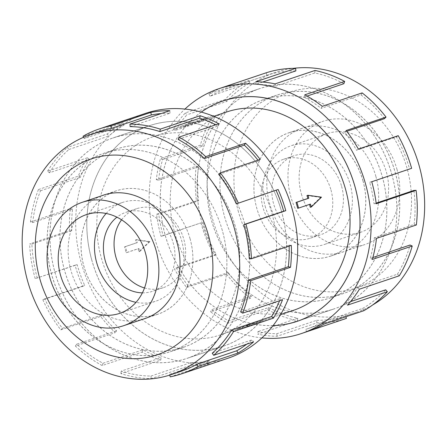 <?xml version="1.0" encoding="UTF-8"?>
<svg xmlns="http://www.w3.org/2000/svg" width="447" height="447" viewBox="0 0 447 447"><rect width="100%" height="100%" fill="white"/><g stroke="black" fill="none" stroke-linecap="round" stroke-linejoin="round"><path stroke-width="0.34" stroke-dasharray="2.23 1.68" d="M391.762 174.196A116.231 97.848 71.4 0 1 334.026 308.899A116.231 97.848 71.4 0 1 202.173 223.276A116.231 97.848 71.4 0 1 259.908 88.573A116.231 97.848 71.4 0 1 391.762 174.196M201.295 112.102A116.231 97.848 -108.6 0 0 165.351 235.664A116.231 97.848 -108.6 0 0 273.106 325.578M244.66 223.679A116.231 97.848 -108.6 0 0 112.806 138.056A116.231 97.848 -108.6 0 0 55.07 272.759A116.231 97.848 -108.6 0 0 186.924 358.388A116.231 97.848 -108.6 0 0 244.66 223.679M91.892 260.377A116.231 97.848 71.4 0 1 149.628 125.668A116.231 97.848 71.4 0 1 281.481 211.291A116.231 97.848 71.4 0 1 223.746 346A116.231 97.848 71.4 0 1 91.892 260.377M272.033 213.739A104.643 88.093 71.4 0 1 220.053 335.015A104.643 88.093 71.4 0 1 101.34 257.93A104.643 88.093 71.4 0 1 153.321 136.653A104.643 88.093 71.4 0 1 272.033 213.739M149.935 241.581L136.564 239.659A104.643 88.093 -108.6 0 0 137.279 242.626L125.417 246.615A104.643 88.093 -108.6 0 0 126.21 249.566A104.643 88.093 -108.6 0 0 127.071 252.494L138.933 248.498A104.643 88.093 -108.6 0 0 139.866 251.41L149.935 241.581L149.08 241.805L135.564 239.916L136.391 242.855L124.529 246.845L126.183 252.723L138.045 248.733L138.872 251.667L149.08 241.805M226.78 111.94A104.643 88.093 -108.6 0 0 174.799 233.217A104.643 88.093 -108.6 0 0 293.511 310.307M321.477 197.172L320.622 197.395L310.268 207.296M309.564 204.396A104.643 88.093 -108.6 0 0 309.553 204.329L297.685 208.324M254.198 323.477A104.643 88.093 -108.6 0 0 256.651 322.706L263.579 320.175L246.688 325.282A104.643 88.093 -108.6 0 0 249.214 324.768L237.351 328.757A104.643 88.093 -108.6 0 0 242.335 327.472L254.198 323.477L254.494 324.528L242.626 328.523L242.335 327.472M190.07 238.81A65.078 54.78 -108.6 0 0 116.248 190.869A65.078 54.78 -108.6 0 0 83.924 266.289A65.078 54.78 -108.6 0 0 157.746 314.23A65.078 54.78 -108.6 0 0 190.07 238.81M64.552 270.306A104.604 88.059 71.4 0 1 116.511 149.08A104.604 88.059 71.4 0 1 235.172 226.137A104.604 88.059 71.4 0 1 183.214 347.364A104.604 88.059 71.4 0 1 64.552 270.306M222.31 230.462A104.604 88.059 -108.6 0 0 103.648 153.405A104.604 88.059 -108.6 0 0 51.684 274.637A104.604 88.059 -108.6 0 0 170.352 351.694A104.604 88.059 -108.6 0 0 222.31 230.462M144.504 287.952A41.677 35.084 -108.6 0 0 163.149 287.723A41.677 35.084 -108.6 0 0 183.851 239.424A41.677 35.084 -108.6 0 0 136.575 208.721A41.677 35.084 -108.6 0 0 121.578 219.807M142.392 292.858A41.677 35.084 -108.6 0 0 152.494 291.304A41.677 35.084 -108.6 0 0 173.19 243.006A41.677 35.084 -108.6 0 0 125.914 212.308A41.677 35.084 -108.6 0 0 116.935 217.181M106.135 213.47A52.092 43.856 71.4 0 1 122.595 202.435A52.092 43.856 71.4 0 1 181.689 240.81A52.092 43.856 71.4 0 1 155.813 301.183A52.092 43.856 71.4 0 1 136.028 302.34M362.908 180.666A65.078 54.78 71.4 0 1 330.584 256.086A65.078 54.78 71.4 0 1 256.762 208.146A65.078 54.78 71.4 0 1 289.086 132.731A65.078 54.78 71.4 0 1 362.908 180.666M396.947 169.217A65.078 54.78 71.4 0 1 364.618 244.638A65.078 54.78 71.4 0 1 290.796 196.697A65.078 54.78 71.4 0 1 323.125 121.277A65.078 54.78 71.4 0 1 396.947 169.217M211.66 220.824A104.604 88.059 -108.6 0 0 330.322 297.881A104.604 88.059 -108.6 0 0 382.28 176.649A104.604 88.059 -108.6 0 0 263.618 99.592A104.604 88.059 -108.6 0 0 211.66 220.824M395.148 172.324A104.604 88.059 71.4 0 1 343.184 293.55A104.604 88.059 71.4 0 1 224.523 216.493A104.604 88.059 71.4 0 1 276.481 95.261A104.604 88.059 71.4 0 1 395.148 172.324M330.959 189.936A41.677 35.084 71.4 0 1 310.257 238.234A41.677 35.084 71.4 0 1 262.981 207.537A41.677 35.084 71.4 0 1 283.683 159.238A41.677 35.084 71.4 0 1 330.959 189.936M341.614 186.349A41.677 35.084 71.4 0 1 320.918 234.647A41.677 35.084 71.4 0 1 273.642 203.949A41.677 35.084 71.4 0 1 294.338 155.651A41.677 35.084 71.4 0 1 341.614 186.349M301.384 193.959A52.092 43.856 -108.6 0 0 360.483 232.334A52.092 43.856 -108.6 0 0 386.359 171.961A52.092 43.856 -108.6 0 0 327.26 133.586A52.092 43.856 -108.6 0 0 301.384 193.959M265.144 206.151A52.092 43.856 -108.6 0 0 324.237 244.526A52.092 43.856 -108.6 0 0 350.113 184.153A52.092 43.856 -108.6 0 0 291.019 145.778A52.092 43.856 -108.6 0 0 265.144 206.151M222.321 230.462A104.643 88.093 -108.6 0 0 103.609 153.371A104.643 88.093 -108.6 0 0 51.629 274.654A104.643 88.093 -108.6 0 0 170.341 351.739A104.643 88.093 -108.6 0 0 222.321 230.462M235.211 226.126A104.643 88.093 -108.6 0 0 116.499 149.035A104.643 88.093 -108.6 0 0 64.519 270.318A104.643 88.093 -108.6 0 0 183.231 347.403A104.643 88.093 -108.6 0 0 235.211 226.126M101.48 195.836A65.117 54.819 -108.6 0 0 70.984 270.642A65.117 54.819 -108.6 0 0 142.979 319.197M190.081 238.81A65.117 54.819 -108.6 0 0 116.214 190.841A65.117 54.819 -108.6 0 0 83.868 266.306A65.117 54.819 -108.6 0 0 157.735 314.275A65.117 54.819 -108.6 0 0 190.081 238.81M145.493 113.387A129.189 108.755 -108.6 0 0 81.32 263.11A129.189 108.755 -108.6 0 0 227.875 358.282M170.206 376.86L210.073 363.45A129.189 108.755 71.4 0 1 191.048 365.199L151.181 378.609A129.189 108.755 71.4 0 1 120.858 373.563L160.719 360.153A129.189 108.755 71.4 0 1 142.051 352.135L102.184 365.545A129.189 108.755 71.4 0 1 75.409 346.062L115.276 332.652A129.189 108.755 71.4 0 1 100.659 316.448L60.792 329.864A129.189 108.755 71.4 0 1 42.867 299.797L82.729 286.387A129.189 108.755 71.4 0 1 75.062 265.216L35.196 278.626L77.169 264.674A126.607 106.582 -108.6 0 0 84.684 285.421L82.729 286.387M281.515 211.286A116.27 97.882 -108.6 0 0 149.616 125.629A116.27 97.882 -108.6 0 0 91.858 260.383A116.27 97.882 -108.6 0 0 223.757 346.039A116.27 97.882 -108.6 0 0 281.515 211.286M244.693 223.673A116.27 97.882 -108.6 0 0 112.789 138.017A116.27 97.882 -108.6 0 0 55.037 272.771A116.27 97.882 -108.6 0 0 186.935 358.427A116.27 97.882 -108.6 0 0 244.693 223.673M60.792 329.864L62.39 328.294A126.607 106.582 71.4 0 1 44.817 298.831L84.684 285.421M62.39 328.294L102.251 314.878A126.607 106.582 -108.6 0 0 116.578 330.758L115.276 332.652M102.184 365.545L102.955 363.26A126.607 106.582 71.4 0 1 76.711 344.168L116.578 330.758M102.955 363.26L142.816 349.85A126.607 106.582 -108.6 0 0 161.116 357.712L160.719 360.153M151.181 378.609L150.969 376.067A126.607 106.582 71.4 0 1 121.249 371.122L161.116 357.712M150.969 376.067L190.835 362.657A126.607 106.582 -108.6 0 0 209.481 360.941L210.073 363.45M180.929 371.351A126.607 106.582 71.4 0 1 169.614 374.351L209.481 360.941M246.733 344.184A126.607 106.582 -108.6 0 0 252.086 339.809L253.55 341.888M212.224 353.219L252.086 339.809M279.61 300.73A126.607 106.582 -108.6 0 0 280.504 298.507L282.549 299.741M240.637 311.917L280.504 298.507M289.131 246.085A126.607 106.582 -108.6 0 0 289.097 245.202L291.315 245.353M249.23 258.612L289.097 245.202M395.204 172.307A104.643 88.093 71.4 0 1 343.223 293.584A104.643 88.093 71.4 0 1 224.511 216.493A104.643 88.093 71.4 0 1 276.492 95.217A104.643 88.093 71.4 0 1 395.204 172.307M382.314 176.643A104.643 88.093 71.4 0 1 330.333 297.92A104.643 88.093 71.4 0 1 211.621 220.829A104.643 88.093 71.4 0 1 263.601 99.552A104.643 88.093 71.4 0 1 382.314 176.643M375.849 176.319A65.117 54.819 71.4 0 1 343.508 251.784A65.117 54.819 71.4 0 1 269.636 203.815A65.117 54.819 71.4 0 1 301.982 128.345A65.117 54.819 71.4 0 1 375.849 176.319M362.964 180.649A65.117 54.819 71.4 0 1 330.618 256.12A65.117 54.819 71.4 0 1 256.751 208.151A65.117 54.819 71.4 0 1 289.097 132.681A65.117 54.819 71.4 0 1 362.964 180.649M372.764 304.888A126.607 106.582 71.4 0 1 356.242 312.375A126.607 106.582 71.4 0 1 212.621 219.108A126.607 106.582 71.4 0 1 275.508 72.375A126.607 106.582 71.4 0 1 293.193 68.357M238.452 211.889A103.352 87.009 71.4 0 1 294.791 90.618A103.352 87.009 71.4 0 1 407.033 168.245A103.352 87.009 71.4 0 1 350.699 289.511A103.352 87.009 71.4 0 1 238.452 211.889M261.903 337.893A129.189 108.755 71.4 0 1 154.785 238.402A129.189 108.755 71.4 0 1 184.929 109.068M225.215 86.567A129.189 108.755 -108.6 0 0 208.894 93.898L248.761 80.488A129.189 108.755 -108.6 0 0 225.193 99.485L185.332 112.895A129.189 108.755 -108.6 0 0 173.397 128.837L213.258 115.427A129.189 108.755 -108.6 0 0 200.323 145.191L160.462 158.601A129.189 108.755 -108.6 0 0 156.316 179.66L196.183 166.25A129.189 108.755 -108.6 0 0 196.44 200.882L156.573 214.292A129.189 108.755 -108.6 0 0 161.043 236.295L200.91 222.885L163.149 235.748A126.607 106.582 71.4 0 1 158.774 214.191L156.573 214.292M273.072 325.623A116.27 97.882 71.4 0 1 165.317 235.67A116.27 97.882 71.4 0 1 201.239 112.091M391.796 174.185A116.27 97.882 71.4 0 1 334.043 308.938A116.27 97.882 71.4 0 1 202.139 223.288A116.27 97.882 71.4 0 1 259.897 88.534A116.27 97.882 71.4 0 1 391.796 174.185M196.183 166.25L198.384 166.837A126.607 106.582 -108.6 0 0 198.636 200.776L158.774 214.191M198.384 166.837L158.517 180.247A126.607 106.582 71.4 0 1 162.579 159.607L160.462 158.601M213.258 115.427L215.119 117.03A126.607 106.582 -108.6 0 0 202.446 146.197L162.579 159.607M215.119 117.03L175.258 130.44A126.607 106.582 71.4 0 1 186.952 114.818L185.332 112.895M248.761 80.488L249.912 82.79A126.607 106.582 -108.6 0 0 226.813 101.408L186.952 114.818M249.912 82.79L210.045 96.2A126.607 106.582 71.4 0 1 226.037 89.014A126.607 106.582 71.4 0 1 227.059 88.679L226.255 86.226M295.864 70.894A126.607 106.582 -108.6 0 0 266.926 75.269L227.059 88.679M262.646 82.069L255.997 84.304A126.607 106.582 71.4 0 1 274.961 86.377L275.134 83.874M343.877 83.695A126.607 106.582 -108.6 0 0 314.828 72.967L274.961 86.377M307.055 96.083L304.016 97.105A126.607 106.582 71.4 0 1 321.169 108.37L322.287 106.313M384.442 118.667A126.607 106.582 -108.6 0 0 361.031 94.96L321.169 108.37M346.805 131.329L344.581 132.077A126.607 106.582 71.4 0 1 356.527 150.293L358.371 149.091M411.637 168.329L409.53 168.877A126.607 106.582 -108.6 0 0 396.394 136.883L356.527 150.293M396.394 136.883L398.232 135.681M344.581 132.077L346.174 130.507M361.031 94.96L362.154 92.903M304.016 97.105L304.781 94.825M314.828 72.967L315.001 70.464M255.997 84.304L255.785 81.756M266.926 75.269L266.121 72.816M210.045 96.2L208.894 93.898M226.813 101.408L225.193 99.485M175.258 130.44L173.397 128.837M202.446 146.197L200.323 145.191M158.517 180.247L156.316 179.66M198.636 200.776L196.44 200.882M163.149 235.748L161.043 236.295M203.016 222.338A126.607 106.582 -108.6 0 0 216.147 254.332L214.309 255.533L174.442 268.943A129.189 108.755 -108.6 0 0 186.639 287.527L226.5 274.117L228.099 272.547L188.232 285.957A126.607 106.582 71.4 0 1 176.28 267.742L174.442 268.943M216.147 254.332L176.28 267.742M188.232 285.957L186.639 287.527M200.91 222.885A129.189 108.755 -108.6 0 0 214.309 255.533M228.099 272.547A126.607 106.582 -108.6 0 0 251.51 296.255L250.393 298.311L210.526 311.721A129.189 108.755 -108.6 0 0 228.031 323.209L267.898 309.799L268.664 307.514L228.797 320.929A126.607 106.582 71.4 0 1 211.643 309.665L210.526 311.721M251.51 296.255L211.643 309.665M228.797 320.929L228.031 323.209M226.5 274.117A129.189 108.755 -108.6 0 0 250.393 298.311M268.664 307.514A126.607 106.582 -108.6 0 0 297.713 318.247L297.54 320.745L257.679 334.16A129.189 108.755 -108.6 0 0 277.023 336.278L316.889 322.868L316.677 320.32L276.81 333.73A126.607 106.582 71.4 0 1 257.852 331.657L257.679 334.16M297.713 318.247L257.852 331.657M276.81 333.73L277.023 336.278M267.898 309.799A129.189 108.755 -108.6 0 0 297.54 320.745M316.677 320.32A126.607 106.582 -108.6 0 0 345.615 315.945L345.883 316.75M345.615 315.945L305.754 329.355L306.558 331.808A129.189 108.755 -108.6 0 0 307.597 331.467M308.637 331.11L306.558 331.808M363.78 310.726L362.629 308.424L322.768 321.834A126.607 106.582 71.4 0 1 306.776 329.014A126.607 106.582 71.4 0 1 305.754 329.355M322.768 321.834L323.919 324.136M316.889 322.868A129.189 108.755 -108.6 0 0 346.419 318.398M350.509 301.652L345.861 303.217L347.481 305.139M399.283 275.788L397.422 274.184L357.555 287.594A126.607 106.582 71.4 0 1 345.861 303.217M357.555 287.594L359.416 289.198M362.629 308.424A126.607 106.582 -108.6 0 0 385.727 289.807M372.876 257.533L370.233 258.422L372.351 259.433M416.364 224.964L414.157 224.377L374.295 237.787A126.607 106.582 71.4 0 1 370.233 258.422M374.295 237.787L376.497 238.374M397.422 274.184A126.607 106.582 -108.6 0 0 410.1 245.012M376.156 203.134L374.038 203.843L376.234 203.743M409.53 168.877L369.663 182.287A126.607 106.582 71.4 0 1 374.038 203.843M369.663 182.287L371.77 181.739M414.157 224.377A126.607 106.582 -108.6 0 0 413.905 190.433M169.614 374.351L169.787 375.083M190.835 362.657L191.048 365.199M121.249 371.122L120.858 373.563M142.816 349.85L142.051 352.135M76.711 344.168L75.409 346.062M102.251 314.878L100.659 316.448M44.817 298.831L42.867 299.797M77.169 264.674L75.062 265.216M37.302 278.084A126.607 106.582 71.4 0 1 31.888 244.09L29.67 243.939L69.536 230.529A129.189 108.755 71.4 0 1 70.335 208.581L30.469 221.991L32.676 222.578L72.537 209.168A126.607 106.582 -108.6 0 0 71.755 230.68L69.536 230.529M31.888 244.09L71.755 230.68M72.537 209.168L70.335 208.581M35.196 278.626A129.189 108.755 71.4 0 1 29.67 243.939M32.676 222.578A126.607 106.582 71.4 0 1 40.481 190.785L38.442 189.55L78.309 176.14A129.189 108.755 71.4 0 1 87.416 157.763L47.55 171.173L49.41 172.777L89.277 159.367A126.607 106.582 -108.6 0 0 80.348 177.375L78.309 176.14M40.481 190.785L80.348 177.375M89.277 159.367L87.416 157.763M30.469 221.991A129.189 108.755 71.4 0 1 38.442 189.55M49.41 172.777A126.607 106.582 71.4 0 1 68.899 149.482L67.436 147.398L107.302 133.988A129.189 108.755 71.4 0 1 122.914 122.819L83.053 136.229M68.899 149.482L108.766 136.067L107.302 133.988M83.572 137.274L84.204 138.531L124.065 125.121A126.607 106.582 -108.6 0 0 108.766 136.067M124.065 125.121L122.914 122.819M47.55 171.173A129.189 108.755 71.4 0 1 67.436 147.398M130.155 126.635L170.022 113.225A126.607 106.582 -108.6 0 0 161.272 113.549M170.022 113.225L169.81 110.683M84.204 138.531A126.607 106.582 71.4 0 1 100.195 131.351M178.169 139.442L218.035 126.032A126.607 106.582 -108.6 0 0 215.683 124.797M218.035 126.032L218.801 123.746M218.734 174.408L258.601 160.998A126.607 106.582 -108.6 0 0 257.964 160.182M258.601 160.998L260.193 159.428M127.071 252.494L126.183 252.723M138.933 248.498L138.045 248.733M139.866 251.41L138.872 251.667M310.442 204.1L309.553 204.329M125.417 246.615L124.529 246.845M137.279 242.626L136.391 242.855M136.564 239.659L135.564 239.916M306.966 195.546L320.622 197.395M200.144 121.673A104.643 88.093 -108.6 0 0 197.619 122.187L185.751 126.177A104.643 88.093 -108.6 0 0 180.772 127.468L192.635 123.478A104.643 88.093 -108.6 0 0 190.182 124.249L206.978 118.801L200.144 121.673L199.809 120.494L180.476 126.417L206.693 117.79L199.809 120.494M180.772 127.468L180.476 126.417M192.635 123.478L192.339 122.428M190.182 124.249L189.852 123.07M242.626 328.523L237.648 329.808L249.51 325.818L247.023 326.461L246.688 325.282M249.51 325.818L249.214 324.768M185.751 126.177L185.46 125.132M206.978 118.801L206.693 117.79M247.023 326.461L263.864 321.181L263.579 320.175M197.619 122.187L197.323 121.137M263.864 321.181L256.98 323.885L256.651 322.706M256.98 323.885L254.494 324.528M237.648 329.808L237.351 328.757M334.026 308.899L299.691 320.454M112.806 138.056L149.628 125.668M220.053 335.015L280.504 314.682M116.248 190.869L105.196 194.59M116.511 149.08L103.648 153.405M136.575 208.721L125.914 212.308M86.349 214.627L122.595 202.435M330.584 256.086L364.618 244.638M330.322 297.881L343.184 293.55M310.257 238.234L320.918 234.647M360.483 232.334L324.237 244.526M116.499 149.035L103.609 153.371M116.214 190.841L103.324 195.171M149.616 125.629L112.789 138.017M330.333 297.92L343.223 293.584M330.618 256.12L343.508 251.784M297.216 321.326L334.043 308.938M275.508 72.375L226.037 89.014M356.242 312.375L306.776 329.014M223.075 100.921L259.897 88.534M289.097 132.681L301.982 128.345M263.601 99.552L276.492 95.217M223.757 346.039L186.935 358.427M157.735 314.275L144.85 318.61M183.231 347.403L170.341 351.739M327.26 133.586L291.019 145.778M283.683 159.238L294.338 155.651M263.618 99.592L276.481 95.261M289.086 132.731L323.125 121.277M119.572 313.375L155.813 301.183M163.149 287.723L152.494 291.304M183.214 347.364L170.352 351.694M157.746 314.23L146.694 317.946M153.321 136.653L213.772 116.315M186.924 358.388L223.746 346M259.908 88.573L225.573 100.122"/><path stroke-width="0.67" d="M273.106 325.578A116.231 97.848 -108.6 0 0 297.205 321.287A116.231 97.848 -108.6 0 0 354.94 186.583A116.231 97.848 -108.6 0 0 223.087 100.961A116.231 97.848 -108.6 0 0 201.295 112.102M280.504 314.682L293.511 310.307A104.643 88.093 -108.6 0 0 345.492 189.031A104.643 88.093 -108.6 0 0 226.78 111.94L213.772 116.315M311.268 207.039L321.477 197.172L307.961 195.289L308.788 198.228L296.925 202.217L298.579 208.09L310.442 204.1L311.268 207.039L310.268 207.296A104.643 88.093 -108.6 0 0 309.564 204.396M298.579 208.09L297.685 208.324A104.643 88.093 -108.6 0 0 296.897 205.374A104.643 88.093 -108.6 0 0 296.037 202.446L307.899 198.457A104.643 88.093 -108.6 0 0 306.966 195.546L307.961 195.289M156.037 250.259A65.078 54.78 -108.6 0 0 82.214 202.323A65.078 54.78 -108.6 0 0 49.885 277.738A65.078 54.78 -108.6 0 0 123.707 325.679A65.078 54.78 -108.6 0 0 156.037 250.259M121.578 219.807A41.677 35.084 -108.6 0 0 115.874 257.019A41.677 35.084 -108.6 0 0 144.504 287.952M116.935 217.181A41.677 35.084 -108.6 0 0 105.218 260.607A41.677 35.084 -108.6 0 0 142.392 292.858M60.474 275A52.092 43.856 71.4 0 1 86.349 214.627A52.092 43.856 71.4 0 1 145.448 253.002A52.092 43.856 71.4 0 1 119.572 313.375A52.092 43.856 71.4 0 1 60.474 275M136.028 302.34A52.092 43.856 71.4 0 1 96.72 262.808A52.092 43.856 71.4 0 1 106.135 213.47M142.979 319.197A65.117 54.819 -108.6 0 0 144.85 318.61A65.117 54.819 -108.6 0 0 177.196 243.146A65.117 54.819 -108.6 0 0 103.324 195.171A65.117 54.819 -108.6 0 0 101.48 195.836M27.697 281.314A126.607 106.582 -108.6 0 0 171.324 374.58A126.607 106.582 -108.6 0 0 234.211 227.853A126.607 106.582 -108.6 0 0 90.59 134.581A126.607 106.582 -108.6 0 0 27.697 281.314M39.8 278.716A103.352 87.009 -108.6 0 0 152.041 356.337A103.352 87.009 -108.6 0 0 208.38 235.072A103.352 87.009 -108.6 0 0 96.133 157.445A103.352 87.009 -108.6 0 0 39.8 278.716M181.75 373.798L227.875 358.282A129.189 108.755 -108.6 0 0 292.047 208.559A129.189 108.755 -108.6 0 0 145.493 113.387L99.368 128.904A129.189 108.755 71.4 0 1 110.917 125.842L150.779 112.426A129.189 108.755 71.4 0 1 169.81 110.683L129.943 124.093L130.155 126.635A126.607 106.582 71.4 0 1 159.87 131.58L160.266 129.138L200.133 115.728A129.189 108.755 71.4 0 1 218.801 123.746L178.934 137.156L178.169 139.442A126.607 106.582 71.4 0 1 204.413 158.534L205.715 156.64L245.576 143.23A129.189 108.755 71.4 0 1 260.193 159.428L220.332 172.838L218.734 174.408A126.607 106.582 71.4 0 1 236.301 203.871L278.123 189.494A129.189 108.755 71.4 0 1 285.789 210.666L245.928 224.076A129.189 108.755 71.4 0 1 251.449 258.763L291.315 245.353A129.189 108.755 71.4 0 1 290.516 267.3L250.65 280.71A129.189 108.755 71.4 0 1 242.682 313.151L282.549 299.741A129.189 108.755 71.4 0 1 273.435 318.119L233.574 331.529A129.189 108.755 71.4 0 1 213.688 355.304L253.55 341.888A129.189 108.755 71.4 0 1 237.938 353.063L198.071 366.473A129.189 108.755 71.4 0 1 181.75 373.798A129.189 108.755 71.4 0 1 170.206 376.86L169.787 375.083M198.071 366.473L196.92 364.171A126.607 106.582 71.4 0 1 180.929 371.351L171.324 374.58M196.92 364.171L236.787 350.755A126.607 106.582 -108.6 0 0 246.733 344.184M233.574 331.529L231.714 329.925A126.607 106.582 71.4 0 1 212.224 353.219L213.688 355.304M231.714 329.925L271.575 316.515A126.607 106.582 -108.6 0 0 279.61 300.73M250.65 280.71L248.448 280.124A126.607 106.582 71.4 0 1 240.637 311.917L242.682 313.151M248.448 280.124L288.315 266.714A126.607 106.582 -108.6 0 0 289.131 246.085M245.928 224.076L243.816 224.617A126.607 106.582 71.4 0 1 249.23 258.612L251.449 258.763M293.193 68.357A126.607 106.582 71.4 0 1 419.135 165.641A126.607 106.582 71.4 0 1 372.764 304.888M184.929 109.068A129.189 108.755 71.4 0 1 218.957 88.674A129.189 108.755 71.4 0 1 365.512 183.846A129.189 108.755 71.4 0 1 301.339 333.574A129.189 108.755 71.4 0 1 261.903 337.893M376.156 203.134L413.905 190.433L416.101 190.327L376.234 203.743A129.189 108.755 -108.6 0 0 371.77 181.739L411.637 168.329A129.189 108.755 -108.6 0 0 398.232 135.681L358.371 149.091A129.189 108.755 -108.6 0 0 346.174 130.507L386.04 117.097A129.189 108.755 -108.6 0 0 362.154 92.903L322.287 106.313A129.189 108.755 -108.6 0 0 304.781 94.825L344.648 81.415A129.189 108.755 -108.6 0 0 315.001 70.464L275.134 83.874A129.189 108.755 -108.6 0 0 255.785 81.756L295.651 68.346A129.189 108.755 -108.6 0 0 266.121 72.816L226.255 86.226A129.189 108.755 -108.6 0 0 225.215 86.567L218.957 88.674M201.239 112.091A116.27 97.882 71.4 0 1 223.075 100.921A116.27 97.882 71.4 0 1 354.974 186.572A116.27 97.882 71.4 0 1 297.216 321.326A116.27 97.882 71.4 0 1 273.072 325.623M295.651 68.346L295.864 70.894L262.646 82.069M344.648 81.415L343.877 83.695L307.055 96.083M386.04 117.097L384.442 118.667L346.805 131.329M345.883 316.75L346.419 318.398L308.637 331.11M301.339 333.574L307.597 331.467A129.189 108.755 -108.6 0 0 323.919 324.136L363.78 310.726A129.189 108.755 -108.6 0 0 387.348 291.729L347.481 305.139A129.189 108.755 -108.6 0 0 359.416 289.198L399.283 275.788A129.189 108.755 -108.6 0 0 412.218 246.023L372.351 259.433A129.189 108.755 -108.6 0 0 376.497 238.374L416.364 224.964A129.189 108.755 -108.6 0 0 416.101 190.327M350.509 301.652L385.727 289.807L387.348 291.729M372.876 257.533L410.1 245.012L412.218 246.023M288.315 266.714L290.516 267.3M271.575 316.515L273.435 318.119M236.787 350.755L237.938 353.063M99.368 128.904A129.189 108.755 71.4 0 0 83.053 136.229L83.572 137.274M90.59 134.581L100.195 131.351A126.607 106.582 71.4 0 1 111.51 128.35L110.917 125.842M111.51 128.35L151.371 114.94L150.779 112.426M161.272 113.549A126.607 106.582 -108.6 0 0 151.371 114.94M159.87 131.58L199.736 118.17L200.133 115.728M215.683 124.797A126.607 106.582 -108.6 0 0 199.736 118.17M129.943 124.093A129.189 108.755 71.4 0 1 160.266 129.138M204.413 158.534L244.274 145.124L245.576 143.23M257.964 160.182A126.607 106.582 -108.6 0 0 244.274 145.124M178.934 137.156A129.189 108.755 71.4 0 1 205.715 156.64M236.301 203.871L278.123 189.494M243.816 224.617L283.683 211.207A126.607 106.582 -108.6 0 0 276.168 190.461M283.683 211.207L285.789 210.666M220.332 172.838A129.189 108.755 71.4 0 1 238.257 202.904M308.788 198.228L307.899 198.457M296.925 202.217L296.037 202.446M299.691 320.454L297.205 321.287M105.196 194.59L82.214 202.323M146.694 317.946L123.707 325.679M225.573 100.122L223.087 100.961"/></g></svg>
